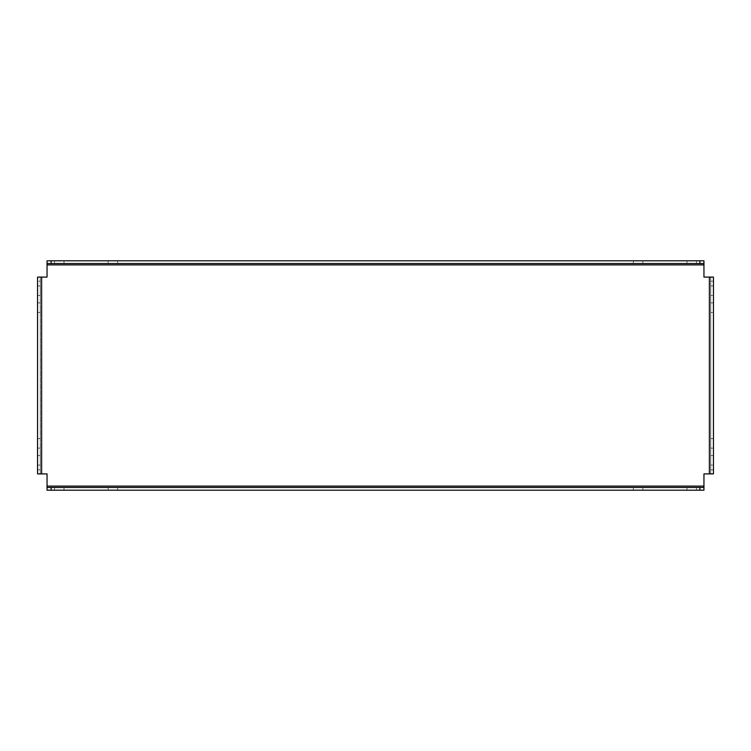 <?xml version="1.0" encoding="UTF-8"?>
<svg xmlns="http://www.w3.org/2000/svg" width="751" height="751" viewBox="0 0 751 751"><rect width="100%" height="100%" fill="white"/><g stroke="black" fill="none" stroke-linecap="round" stroke-linejoin="round"><path stroke-width="0.56" stroke-dasharray="3.75 2.82" d="M710.737 460.325L710.737 465.076L710.737 460.325M710.737 455.575L713.45 455.575L713.45 465.076L710.737 465.076M37.55 460.325L37.55 465.076L37.55 460.325M40.263 460.325L40.263 465.076L40.263 460.325M710.737 443.362L710.737 448.112L710.737 443.362M710.737 438.612L713.45 438.612L713.45 448.112L710.737 448.112M37.55 443.362L37.55 448.112L37.55 443.362M40.263 443.362L40.263 448.112L40.263 443.362M710.737 307.638L710.737 312.388L710.737 307.638M710.737 302.888L713.45 302.888L713.45 312.388L710.737 312.388M37.55 307.638L37.55 312.388L37.55 307.638M40.263 307.638L40.263 312.388L40.263 307.638M710.737 290.675L710.737 295.425L710.737 290.675M710.737 285.924L713.45 285.924L713.45 295.425L710.737 295.425M37.55 290.675L37.55 295.425L37.55 290.675M40.263 290.675L40.263 295.425L40.263 290.675M696.487 260.813L696.487 263.526L686.987 263.526L696.487 263.526L696.487 260.813L686.987 260.813L696.487 260.813M696.487 487.474L696.487 490.187L686.987 490.187L696.487 490.187L696.487 487.474L686.987 487.474L696.487 487.474M638.125 263.526L642.875 263.526L638.125 263.526M638.125 260.813L642.875 260.813L638.125 260.813M638.125 490.187L642.875 490.187L638.125 490.187M638.125 487.474L642.875 487.474L638.125 487.474M112.875 263.526L117.625 263.526L112.875 263.526M112.875 260.813L117.625 260.813L112.875 260.813M112.875 490.187L117.625 490.187L112.875 490.187M112.875 487.474L117.625 487.474L112.875 487.474M64.013 260.813L64.013 263.526L54.513 263.526L64.013 263.526L64.013 260.813L54.513 260.813L64.013 260.813M64.013 487.474L64.013 490.187L54.513 490.187L64.013 490.187L64.013 487.474L54.513 487.474L64.013 487.474M41.624 277.1L41.624 473.9L40.263 473.9L40.263 277.1L47.05 277.1L47.05 264.887L703.95 264.887L703.95 260.813L703.95 263.526L47.05 263.526L47.05 260.813L703.95 260.813M709.376 277.1L710.737 277.1L710.737 473.9L709.376 473.9L709.376 277.1L703.95 277.1L703.95 264.887M709.376 473.9L703.95 473.9L703.95 486.113L47.05 486.113L47.05 490.187L47.05 487.474L703.95 487.474L703.95 490.187L703.95 486.113M41.624 473.9L47.05 473.9L47.05 486.113M47.05 263.526L47.05 264.887M703.95 490.187L47.05 490.187M710.737 277.1L713.45 277.1L710.737 277.1L710.737 473.9L713.45 473.9L710.737 473.9M710.737 281.174L713.45 281.174L713.45 469.826L710.737 469.826M40.263 473.9L37.55 473.9L40.263 473.9L40.263 277.1L37.55 277.1L37.55 281.174L40.263 281.174M40.263 277.1L37.55 277.1M40.263 469.826L37.55 469.826L37.55 281.174M37.55 469.826L37.55 473.9M54.513 487.474L54.513 490.187L54.513 487.474M54.513 260.813L54.513 263.526L54.513 260.813M686.987 487.474L686.987 490.187L686.987 487.474M686.987 260.813L686.987 263.526L686.987 260.813M40.263 465.076L37.55 465.076M40.263 448.112L37.55 448.112M40.263 312.388L37.55 312.388M40.263 295.425L37.55 295.425M633.375 260.813L633.375 263.526M633.375 487.474L633.375 490.187M108.125 260.813L108.125 263.526M108.125 487.474L108.125 490.187M117.625 487.474L117.625 490.187M117.625 260.813L117.625 263.526M642.875 487.474L642.875 490.187M642.875 260.813L642.875 263.526M40.263 285.924L37.55 285.924M40.263 302.888L37.55 302.888M40.263 438.612L37.55 438.612M40.263 455.575L37.55 455.575"/><path stroke-width="1.13" d="M713.45 465.076L713.45 455.575M713.45 448.112L713.45 438.612M713.45 312.388L713.45 302.888M713.45 295.425L713.45 285.924M41.624 277.1L41.624 473.9L37.55 473.9L37.55 277.1L47.05 277.1L47.05 264.887L703.95 264.887L703.95 263.526L699.876 263.526L699.876 260.813L703.95 260.813L703.95 263.526M41.624 473.9L47.05 473.9L47.05 487.474L51.124 487.474L51.124 490.187L47.05 490.187L47.05 487.474M703.95 487.474L703.95 490.187L699.876 490.187L699.876 487.474L703.95 487.474L703.95 473.9L709.376 473.9L709.376 277.1L703.95 277.1L703.95 264.887M47.05 260.813L51.124 260.813L51.124 263.526L47.05 263.526L47.05 260.813L47.05 264.887M51.124 260.813L699.876 260.813M51.124 263.526L699.876 263.526M699.876 490.187L51.124 490.187M699.876 487.474L51.124 487.474M709.376 277.1L713.45 277.1L713.45 473.9L709.376 473.9M713.45 281.174L713.45 277.1M713.45 473.9L713.45 469.826M703.95 486.113L47.05 486.113"/></g></svg>
